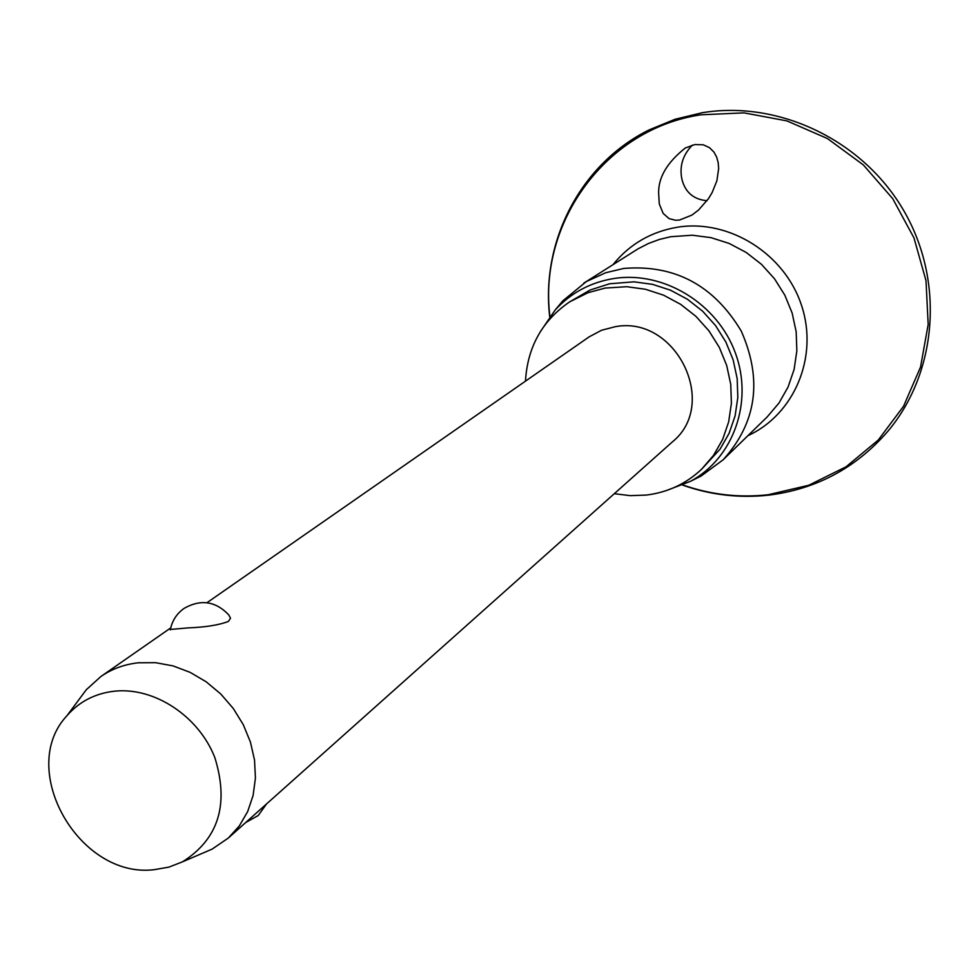 <?xml version="1.0" encoding="UTF-8"?>
<svg xmlns="http://www.w3.org/2000/svg" width="980" height="980" viewBox="0 0 980 980"><rect width="100%" height="100%" fill="white"/><g stroke="black" fill="none" stroke-linecap="round" stroke-linejoin="round"><path stroke-width="1.47" d="M694.955 144.55L703.285 144.807L709.508 147.662L713.967 152.108L716.674 157.106L718.181 162.643L718.659 168.597L716.882 180.773L712.129 192.582L708.479 198.646L698.52 210.063L691.892 215.098L679.52 220.047L675.49 220.255L668.997 218.577L663.117 213.346L659.27 203.864L658.646 193.207C658.229 177.539 667.123 162.447 685.363 147.943L694.955 144.55M557.914 306.703L562.802 300.848L586.334 281.579L605.775 272.71L623.782 268.434C674.669 264.355 713.832 285.254 741.284 331.13C762.673 379.848 756.621 422.748 723.13 459.804L701.08 476.047L694.244 479.453M540.311 331.73L555.182 309.986C571.107 292.628 590.965 282.093 614.73 278.381C664.073 270.995 717.458 303.727 735.355 352.91C753.62 401.984 733.371 458.273 690.422 481.352L665.812 490.76M525.476 381.147C527.461 347.128 542.161 320.717 569.613 301.889L587.988 292.702L605.162 288.071L626.722 286.699L645.416 289.247L663.583 295.176L680.61 304.315L695.91 316.344L708.969 330.885L719.332 347.422L726.67 365.418L730.737 384.258L731.399 403.295L728.667 421.902L722.628 439.457L713.514 455.394L701.643 469.187C686.123 483.777 667.711 492.401 646.408 495.059L630.373 495.66L614.301 493.7M569.613 301.889L590.132 290.019L609.695 283.759L633.999 281.836L652.558 284.347L670.577 290.227L687.47 299.28L702.648 311.211L715.596 325.617L725.874 342.032L733.15 359.88L737.168 378.562L737.817 397.451L735.098 415.912L729.096 433.344L720.043 449.159L701.643 469.187M80.054 698.115L86.289 689.736L100.879 676.519C111.941 668.875 124.46 664.305 138.401 662.786L155.636 662.688L173.08 665.91L190.132 672.366L206.217 681.823L220.757 693.987L233.24 708.418L243.248 724.624L250.427 742.056L254.531 760.076L255.425 778.083L253.11 795.442L247.671 811.563L239.316 825.92L228.34 838.023L212.096 849.133L202.493 853.262M206.927 602.737L589.115 336.875L601.548 330.26L615.33 326.683C675.98 315.082 719.614 404.274 672.145 442.09L228.34 838.023M170.324 629.895C172.039 620.867 176.657 613.676 184.154 608.335C200.741 598.976 215.6 601.144 228.732 614.852L230.521 618.184L228.414 621.43C218.957 625.069 205.457 627.225 187.891 627.911L170.398 629.454M114.611 691.17C154.362 686.943 198.72 716.16 214.828 757.564C229.332 804.384 218.516 839.162 182.39 861.873L168.879 867.129L154.35 869.664C79.245 879.158 16.501 769.19 66.995 715.67C79.331 701.545 95.195 693.375 114.611 691.17M692.382 145.101C682.644 155.122 679.177 166.625 681.994 179.61C685.4 192.484 693.742 199.516 707.021 200.704M549.89 316.381C538.24 222.558 605.689 128.76 701.031 114.795L744.016 112.872L786.891 120.895L827.402 138.523L863.331 164.91L892.719 198.646L913.985 237.944L926.002 280.66L928.183 324.49L920.526 367.096L903.548 406.271L878.264 440.032L846.083 466.774L808.733 485.272L768.124 494.741C739.153 497.963 710.77 494.716 682.962 485.014M613.002 264.649C629.711 244.008 651.406 231.501 678.074 227.115C729.512 219.116 784.808 253.93 801.542 305.442C818.717 356.818 794.351 414.503 747.948 435.647M583.737 283.171L638.115 248.798L648.454 243.493L659.381 239.439L670.786 236.707L692.309 235.225L711.002 237.65L729.157 243.444L746.16 252.424L761.436 264.306L774.457 278.7L784.808 295.127L792.134 313.012L796.177 331.767L796.85 350.779L794.119 369.387L788.092 386.99L779.002 403.013L767.156 416.953L723.13 459.804M682.68 485.137C710.782 495.035 739.52 498.367 768.884 495.133C816.352 489.143 855.908 467.975 887.549 431.653C937.235 372.939 944.794 281.444 903.977 211.006C863.319 140.483 779.272 100.046 702.28 112.712L675.061 119.266L649.323 129.801C580.822 163.489 540.813 241.129 549.694 316.638M690.422 481.352L701.08 476.047M182.39 861.873L212.096 849.133M245.698 822.539L258.23 815.519L266.548 803.943M66.995 715.67L86.289 689.736M100.879 676.519L170.728 627.923M555.182 309.986L562.802 300.848"/></g></svg>
